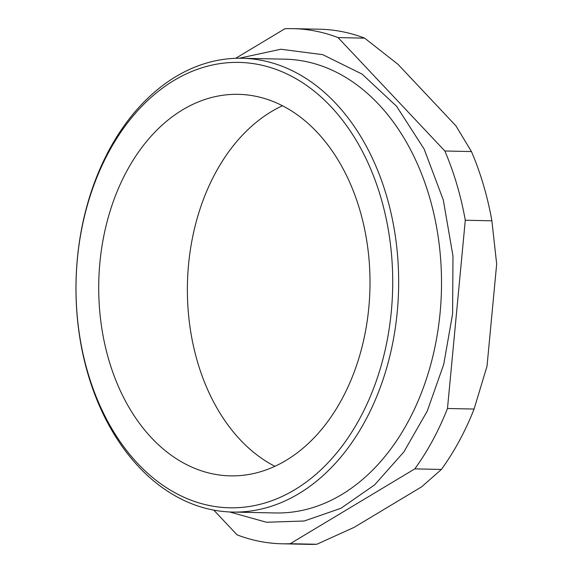 <?xml version="1.0" encoding="UTF-8"?>
<svg xmlns="http://www.w3.org/2000/svg" width="573" height="573" viewBox="0 0 573 573"><rect width="100%" height="100%" fill="white"/><g stroke="black" fill="none" stroke-linecap="round" stroke-linejoin="round"><path stroke-width="0.86" d="M242.085 58.267L284.939 59.169A226.944 161.321 91.2 0 1 440.114 312.729A226.944 161.321 91.2 0 1 275.398 512.964L232.545 512.061A226.944 161.321 91.2 0 1 77.376 258.502A226.944 161.321 91.2 0 1 242.085 58.267A226.944 161.321 91.2 0 1 397.254 311.827A226.944 161.321 91.2 0 1 232.545 512.061M391.338 311.275A222.747 158.327 -88.8 0 0 255.272 63.925A222.747 158.327 -88.8 0 0 77.384 258.932A222.747 158.327 -88.8 0 0 213.457 506.281A222.747 158.327 -88.8 0 0 391.338 311.275M274.904 466.315A190.802 135.629 91.2 0 1 188.56 264.547A190.802 135.629 91.2 0 1 282.482 105.754M368.826 307.522A190.802 135.629 91.2 0 1 230.346 475.862A190.802 135.629 91.2 0 1 99.895 262.685A190.802 135.629 91.2 0 1 238.375 94.337A190.802 135.629 91.2 0 1 368.826 307.522M447.484 408.492A257.628 183.124 91.2 0 1 414.802 468.879L441.396 469.437A257.628 183.124 -88.8 0 0 474.086 409.05L447.484 408.492L465.283 220.247L491.885 220.806A257.628 183.124 -88.8 0 0 471.45 151.559L444.849 151A257.628 183.124 91.2 0 1 465.283 220.247M444.849 151L338.041 37.589L364.643 38.147A257.628 183.124 -88.8 0 0 319.576 29.209L292.975 28.65A257.628 183.124 91.2 0 1 338.041 37.589M235.668 58.31L284.917 28.729A257.628 183.124 91.2 0 1 292.975 28.65M213.786 510.12L237.079 534.853A257.628 183.124 91.2 0 0 282.145 543.791L308.74 544.35A257.628 183.124 -88.8 0 0 316.797 544.271L290.196 543.713A257.628 183.124 91.2 0 1 282.145 543.791M290.196 543.713L414.802 468.879M491.885 220.806L496.676 264.017L487.021 366.204L474.086 409.05M441.396 469.437L421.785 486.728L354.143 527.353L316.797 544.271M364.643 38.147L397.92 64.255L455.9 125.816L471.45 151.559M239.163 58.245L280.834 49.242L322.721 54.664L362.086 74.103L396.545 106.234L424.135 149.044L443.301 199.977L452.978 256.016L452.598 313.839L443.738 364.342L427.236 411.113L403.843 451.939L374.627 484.873L340.906 508.301L304.249 521L266.488 522.254L229.623 511.961"/></g></svg>

